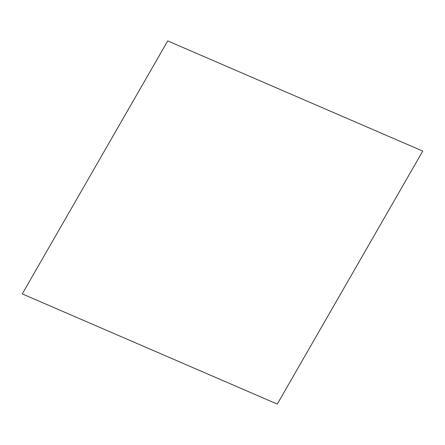 <?xml version="1.0" encoding="UTF-8"?>
<svg xmlns="http://www.w3.org/2000/svg" width="445" height="445" viewBox="0 0 445 445"><rect width="100%" height="100%" fill="white"/><g stroke="black" fill="none" stroke-linecap="round" stroke-linejoin="round"><path stroke-width="0.67" d="M22.25 293.906L167.72 40.918L422.75 151.094L277.28 404.082L22.25 293.906"/></g></svg>
